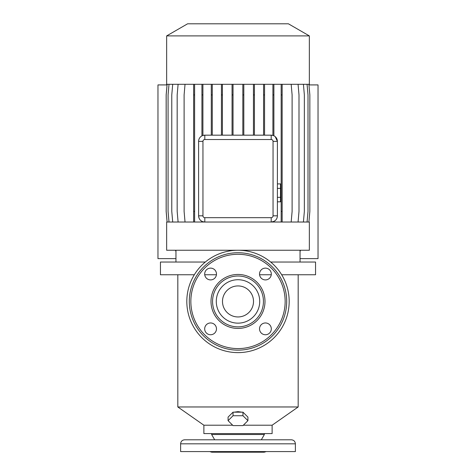 <?xml version="1.0" encoding="UTF-8"?>
<svg xmlns="http://www.w3.org/2000/svg" width="476" height="476" viewBox="0 0 476 476"><rect width="100%" height="100%" fill="white"/><g stroke="black" fill="none" stroke-linecap="round" stroke-linejoin="round"><path stroke-width="0.71" d="M280.501 183.909L277.395 183.909L280.501 183.909L280.501 188.389L277.395 188.389L280.501 188.389L280.501 197.344L277.395 197.344L280.501 197.344L280.501 201.818L277.395 201.818L280.501 201.818L280.501 183.909M273.884 222.024L273.884 221.411L271.195 222.024L309.346 222.024L309.346 250.251L238 250.251A51.182 51.182 0 0 1 289.182 301.439A51.182 51.182 0 0 1 238 352.621A51.182 51.182 0 0 1 186.818 301.439A51.182 51.182 0 0 1 238 250.251L166.654 250.251L166.654 222.024L204.805 222.024A6.206 6.206 0 0 1 198.605 215.818L198.605 141.372A6.206 6.206 0 0 1 204.805 135.166L271.195 135.166A6.206 6.206 0 0 1 277.395 141.372L277.395 215.818A6.206 6.206 0 0 1 271.195 222.024L204.805 222.024L204.805 217.681L271.195 217.681A1.862 1.862 0 0 0 273.051 215.818L273.051 141.372A1.862 1.862 0 0 0 271.195 139.51L204.805 139.51A1.862 1.862 0 0 0 202.949 141.372L202.949 215.818A1.862 1.862 0 0 0 204.805 217.681M238 316.951A15.512 15.512 0 0 1 222.488 301.439A15.512 15.512 0 0 1 238 285.927A15.512 15.512 0 0 1 253.512 301.439A15.512 15.512 0 0 1 238 316.951M238 276.003A25.436 25.436 0 0 1 263.436 301.439A25.436 25.436 0 0 1 238 326.875A25.436 25.436 0 0 1 212.564 301.439A25.436 25.436 0 0 1 238 276.003A25.436 25.436 0 0 0 212.564 301.439A25.436 25.436 0 0 0 238 326.875M238 350.14A48.701 48.701 0 0 1 189.299 301.439A48.701 48.701 0 0 1 238 252.732A48.701 48.701 0 0 1 286.701 301.439A48.701 48.701 0 0 1 238 350.14M265.418 268.125A5.896 5.896 0 0 0 259.527 274.021A5.896 5.896 0 0 0 265.418 279.912A5.896 5.896 0 0 0 271.314 274.021A5.896 5.896 0 0 0 265.418 268.125M265.418 322.96A5.896 5.896 0 0 0 259.527 328.857A5.896 5.896 0 0 0 265.418 334.753A5.896 5.896 0 0 0 271.314 328.857A5.896 5.896 0 0 0 265.418 322.96M210.582 322.96A5.896 5.896 0 0 0 204.686 328.857A5.896 5.896 0 0 0 210.582 334.753A5.896 5.896 0 0 0 216.473 328.857A5.896 5.896 0 0 0 210.582 322.96M210.582 268.125A5.896 5.896 0 0 0 204.686 274.021A5.896 5.896 0 0 0 210.582 279.912A5.896 5.896 0 0 0 216.473 274.021A5.896 5.896 0 0 0 210.582 268.125M298.178 274.759L298.178 406.968L272.123 425.211L243.349 425.211M298.178 406.968L177.822 406.968L177.822 274.759M245.509 414.703L243.742 412.948M241.897 412.174L238 411.639L234.103 412.174M281.685 274.759L315.552 274.759L315.552 262.044L270.677 262.044M309.346 35.896L166.654 35.896L166.654 84.294L309.346 84.294L309.346 35.896L288.397 23.8L187.603 23.8L166.654 35.896M272.123 425.211L272.123 433.588L203.877 433.588L203.877 425.211L177.822 406.968M175.454 250.251A3.725 3.725 0 0 0 175.959 251.382M200.301 439.794L212.088 439.794M261.324 439.794L264.37 434.517L211.63 434.517L211.63 433.588M295.388 443.822C295.15 441.377 293.805 440.032 291.354 439.794L184.646 439.794C182.195 440.032 180.85 441.377 180.612 443.822L180.612 451.581L295.388 451.581L295.388 443.822L180.612 443.822M266.268 451.581L264.216 452.2L211.784 452.2L209.732 451.581M275.699 439.794L263.912 439.794M238 439.794L214.676 439.794L211.63 434.517M228.075 420.665L233.038 425.592L242.962 425.592L247.925 420.665L242.962 415.732L233.038 415.732L228.075 420.665L228.075 417.107L233.038 412.174L233.038 415.732M247.925 420.665L247.925 417.107L242.962 412.174L242.962 415.732M242.962 412.174L233.038 412.174M232.258 412.948L230.491 414.703M167.034 84.912L157.967 84.912L157.967 258.629L175.959 258.629M300.041 251.382A3.725 3.725 0 0 0 300.546 250.251M308.966 84.912L318.033 84.912L318.033 258.629L300.041 258.629M303.42 84.294L304.354 94.926L304.354 211.386L303.42 222.024M202.949 215.818L198.605 215.818C198.813 218.46 199.92 220.293 201.931 221.316L202.907 222.024M201.931 221.316L201.931 222.024M201.931 84.294L201.931 135.874M202.907 84.294L202.907 94.926L201.931 94.926M202.907 94.926L202.907 135.464L204.805 135.166L204.805 139.51M185.033 84.294L184.105 94.926L184.105 211.386L185.033 222.024M253.452 84.294L253.452 135.166M254.428 84.294L254.428 94.926L253.452 94.926M254.428 94.926L254.428 135.166M167.112 84.294L166.184 94.926L166.184 211.386L167.112 222.024M194.619 84.294L194.619 211.386L193.643 211.386L193.643 222.024M194.619 211.386L194.619 222.024M194.619 94.926L193.643 94.926L193.643 211.386M193.643 84.294L193.643 94.926M298.071 84.294L298.999 94.926L298.999 211.386L298.071 222.024M232.056 84.294L232.056 135.166M233.032 84.294L233.032 94.926L232.056 94.926M233.032 94.926L233.032 135.166M282.143 84.294L282.143 222.024M282.143 211.386L281.167 211.386L281.167 222.024M282.143 94.926L281.167 94.926L281.167 211.386M281.167 84.294L281.167 94.926M221.435 84.294L221.435 135.166M222.411 84.294L222.411 94.926L221.435 94.926M222.411 94.926L222.411 135.166M169.004 84.294L168.076 94.926L168.076 211.386L169.004 222.024M307.074 84.294L308.002 94.926L308.002 211.386L307.074 222.024M242.837 84.294L242.837 135.166M243.813 84.294L243.813 94.926L242.837 94.926M243.813 94.926L243.813 135.166M172.705 84.294L171.776 94.926L171.776 211.386L172.705 222.024M291.175 84.294L292.109 94.926L292.109 211.386L291.175 222.024M272.915 84.294L272.915 135.41L271.195 135.166L271.195 139.51M273.884 84.294L273.884 94.926L272.915 94.926M273.884 94.926L273.884 135.779M308.912 84.294L309.846 94.926L309.846 211.386L308.912 222.024M263.579 84.294L263.579 135.166M264.555 84.294L264.555 94.926L263.579 94.926M264.555 94.926L264.555 135.166M211.29 84.294L211.29 135.166M212.266 84.294L212.266 94.926L211.29 94.926M212.266 94.926L212.266 135.166M167.088 84.294L166.154 94.926L166.154 211.386L167.088 222.024M178.101 84.294L177.173 94.926L177.173 211.386L178.101 222.024M273.051 141.372L277.395 141.372L275.235 136.66M273.884 221.411L275.229 220.531M204.734 274.759L216.431 274.759M259.569 274.759L271.266 274.759M232.651 425.211L203.877 425.211M205.323 262.044L160.448 262.044L160.448 274.759L194.315 274.759M202.907 221.727L204.805 222.024M238 279.721A21.717 21.717 0 0 1 259.717 301.439A21.717 21.717 0 0 1 238 323.15A21.717 21.717 0 0 1 216.282 301.439A21.717 21.717 0 0 1 238 279.721M238 328.428A26.989 26.989 0 0 1 211.011 301.439A26.989 26.989 0 0 1 238 274.45A26.989 26.989 0 0 1 264.989 301.439A26.989 26.989 0 0 1 238 328.428M238 348.593A47.154 47.154 0 0 1 190.846 301.439A47.154 47.154 0 0 1 238 254.285A47.154 47.154 0 0 1 285.154 301.439A47.154 47.154 0 0 1 238 348.593M202.949 141.372L198.605 141.372M271.195 222.024L271.195 217.681M277.395 215.818L273.051 215.818M300.041 250.251L300.041 262.044M264.37 433.588L264.37 434.517M175.959 250.251L175.959 262.044"/></g></svg>
